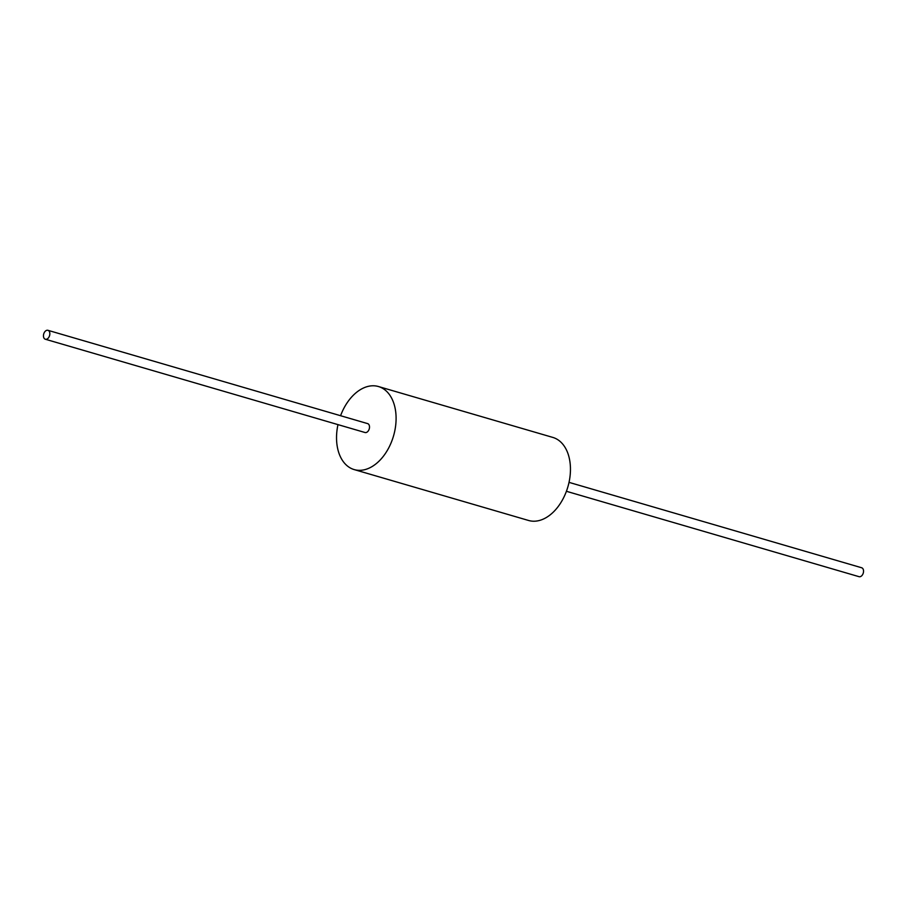 <?xml version="1.0" encoding="UTF-8"?>
<svg xmlns="http://www.w3.org/2000/svg" width="907" height="907" viewBox="0 0 907 907"><rect width="100%" height="100%" fill="white"/><g stroke="black" fill="none" stroke-linecap="round" stroke-linejoin="round"><path stroke-width="1.36" d="M337.971 424.635A43.264 28.332 -73.7 0 0 354.195 469.588L528.566 520.471A43.264 28.332 -73.7 0 0 533.452 521.219A43.264 28.332 -73.7 0 0 568.825 483.238A43.264 28.332 -73.7 0 0 552.805 437.412L378.434 386.529A43.264 28.332 -73.7 0 0 373.548 385.781A43.264 28.332 -73.7 0 0 340.578 415.712M354.195 469.588A43.264 28.332 -73.7 0 0 359.093 470.336A43.264 28.332 -73.7 0 0 394.466 432.356A43.264 28.332 -73.7 0 0 378.434 386.529M45.35 339.241L365.022 432.514A4.648 3.038 -73.7 0 0 365.544 432.605A4.648 3.038 -73.7 0 0 369.342 428.523A4.648 3.038 -73.7 0 0 367.618 423.603L47.958 330.318A4.648 3.038 -73.7 0 0 47.425 330.239A4.648 3.038 -73.7 0 0 43.627 334.32A4.648 3.038 -73.7 0 0 45.35 339.241A4.648 3.038 -73.7 0 0 45.872 339.32A4.648 3.038 -73.7 0 0 49.67 335.239A4.648 3.038 -73.7 0 0 47.958 330.318M566.422 491.288L859.042 576.682A4.648 3.038 -73.7 0 0 859.575 576.761A4.648 3.038 -73.7 0 0 863.373 572.68A4.648 3.038 -73.7 0 0 861.65 567.759L569.029 482.365"/></g></svg>
